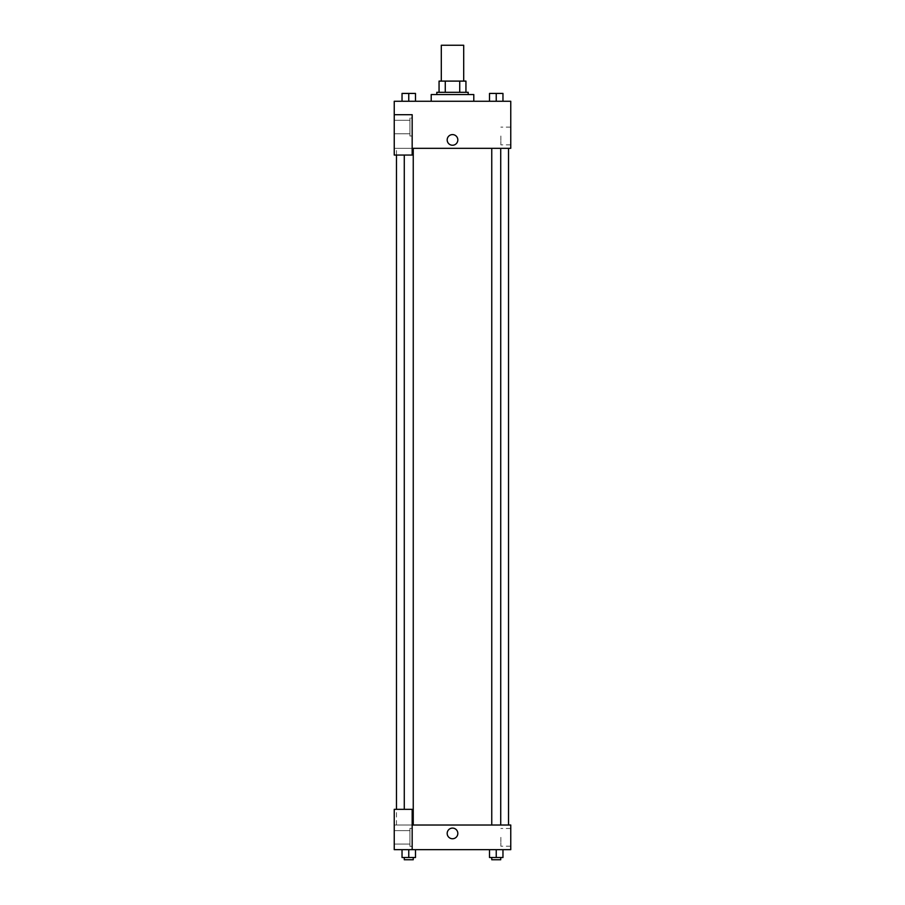 <?xml version="1.0" encoding="UTF-8"?>
<svg xmlns="http://www.w3.org/2000/svg" width="905" height="905" viewBox="0 0 905 905"><rect width="100%" height="100%" fill="white"/><g stroke="black" fill="none" stroke-linecap="round" stroke-linejoin="round"><path stroke-width="0.68" stroke-dasharray="4.53 3.39" d="M441.301 45.25L463.699 45.25M452.5 81.099L441.301 81.099L452.5 81.099M459.729 92.31L459.729 81.099L465.939 81.099L465.939 92.31L445.271 92.31L465.939 92.31M459.729 81.099L439.061 81.099M445.271 92.31L439.061 92.31L445.271 92.31L445.271 81.099M468.19 92.31L436.81 92.31M436.81 94.55L468.19 94.55L436.81 94.55M431.21 94.55L473.79 94.55M452.5 101.27L431.21 101.27L452.5 101.27M415.486 93.43L415.486 101.27L402.046 101.27L408.755 101.27L402.046 101.27L408.755 101.27L408.766 93.43L402.035 93.43L413.246 93.43L402.035 93.43L402.035 101.27L408.766 101.27L402.035 101.27L402.035 93.43L402.035 101.27L415.486 101.27L408.766 101.27L408.766 93.43L415.486 93.43L404.275 93.43L415.486 93.43L415.486 101.27L402.035 101.27M489.515 101.27L489.515 93.43L489.515 101.27L502.954 101.27L489.526 101.27L502.954 101.27L496.245 101.27L496.234 93.43L489.515 93.43L500.725 93.43L489.515 93.43L489.515 101.27L502.965 101.27L496.234 101.27L496.234 93.43L502.965 93.43L491.754 93.43L502.965 93.43L502.965 101.27L502.965 93.43M412.171 148.318L510.759 148.318L510.759 101.27L394.241 101.27L394.241 114.709L412.171 114.709L412.171 155.049L412.171 114.709L394.241 114.709L394.241 155.049L394.241 148.318L394.241 155.049L412.171 155.049L394.241 155.049L412.171 155.049L412.171 148.318L394.241 148.318L412.171 148.318L412.171 114.709L394.241 114.709M457.817 139.924A5.317 5.317 0 0 0 449.842 135.309A5.317 5.317 0 0 0 449.842 144.529A5.317 5.317 0 0 0 457.817 139.924A5.317 5.317 0 0 1 449.842 144.529A5.317 5.317 0 0 1 449.842 135.309A5.317 5.317 0 0 1 457.817 139.924M412.171 118.069L412.171 135.999L412.171 118.069L409.931 118.069L409.931 135.999L409.931 118.069L409.931 135.999L409.931 118.069L412.171 118.069L412.171 135.999L412.171 118.069M409.931 127.039L409.931 120.308L409.931 127.039M394.241 127.039L394.241 120.308L394.241 127.039M510.759 135.999L510.759 144.868L510.759 135.999M500.85 135.999L500.85 144.868L500.85 135.999M447.183 139.924A5.317 5.317 0 0 0 455.158 144.529A5.317 5.317 0 0 0 455.158 135.309A5.317 5.317 0 0 0 447.183 139.924M394.241 145.241L394.241 134.596L394.241 145.241M408.766 148.318L404.275 148.318L408.766 148.318M496.234 148.318L500.725 148.318L496.234 148.318M452.5 148.318L396.481 148.318L452.5 148.318M452.5 825.021L396.481 825.021L452.5 825.021M496.234 825.021L500.725 825.021L496.234 825.021M408.766 825.021L404.275 825.021L408.766 825.021M394.241 825.021L412.171 825.021L394.241 825.021L394.241 849.671L412.171 849.671L412.171 809.33L394.241 809.33L394.241 825.021M412.171 849.671L510.759 849.671L510.759 825.021L412.171 825.021L412.171 809.33L412.171 849.671L412.171 825.021M394.241 833.426L394.241 828.098L394.241 833.426M394.241 837.34L394.241 830.62L394.241 837.34M409.931 837.34L409.931 830.62L409.931 837.34M409.931 828.38L409.931 846.311L409.931 828.38L409.931 846.311L409.931 828.38L412.171 828.38L412.171 846.311L412.171 828.38L409.931 828.38M412.171 828.38L412.171 846.311L412.171 828.38M412.171 809.33L394.241 809.33L412.171 809.33M408.766 857.51L408.766 849.671L408.766 857.51L415.486 857.51L408.766 857.51L415.486 857.51L415.486 849.671L402.035 849.671L415.486 849.671L402.035 849.671L415.486 849.671L408.766 849.671L408.766 857.51L402.035 857.51L402.035 849.671L402.035 857.51L413.246 857.51L402.035 857.51L402.035 849.671M496.234 849.671L502.965 849.671L489.515 849.671L502.965 849.671L496.234 849.671L496.234 857.51L489.515 857.51L489.515 849.671L496.234 849.671L496.234 857.51L491.754 857.51L500.725 857.51L489.515 857.51L502.965 857.51L491.754 857.51L500.725 857.51L496.234 857.51L496.234 849.671L489.515 849.671L489.515 857.51L489.515 849.671M510.759 837.34L510.759 846.209L510.759 837.34M500.85 837.34L500.85 846.209L500.85 837.34M447.183 833.426A5.317 5.317 0 0 0 455.158 838.03A5.317 5.317 0 0 0 455.158 828.81A5.317 5.317 0 0 0 447.183 833.426M457.817 833.426A5.317 5.317 0 0 0 449.842 828.81A5.317 5.317 0 0 0 449.842 838.03A5.317 5.317 0 0 0 457.817 833.426A5.317 5.317 0 0 1 449.842 838.03A5.317 5.317 0 0 1 449.842 828.81A5.317 5.317 0 0 1 457.817 833.426M491.754 857.51L491.754 859.75L500.725 859.75L491.754 859.75L500.725 859.75L500.725 857.51M502.965 857.51L502.965 849.671L502.965 857.51L496.234 857.51M404.275 857.51L404.275 859.75L413.246 859.75L404.275 859.75L413.246 859.75L413.246 857.51M415.486 857.51L415.486 849.671L408.766 849.671M491.754 93.43L500.725 93.43M496.234 101.27L502.965 101.27L496.234 101.27L496.234 93.43M404.275 93.43L413.246 93.43M408.766 101.27L408.766 93.43M412.171 135.999L409.931 135.999L412.171 135.999M394.241 133.759L409.931 133.759L394.241 133.759M394.241 120.308L409.931 120.308L394.241 120.308M510.759 127.141L500.85 127.141M510.759 144.868L500.85 144.868M396.481 825.021L396.481 809.33M396.481 155.049L396.481 148.318M413.246 825.021L413.246 148.318M404.275 809.33L404.275 155.049M500.725 825.021L500.725 148.318M491.754 825.021L491.754 148.318M394.241 844.06L409.931 844.06L394.241 844.06M394.241 830.62L409.931 830.62L394.241 830.62M412.171 846.311L409.931 846.311L412.171 846.311M510.759 828.482L500.85 828.482M510.759 846.209L500.85 846.209"/><path stroke-width="1.36" d="M463.699 81.099L463.699 45.25L441.301 45.25L441.301 81.099M445.271 92.31L445.271 81.099L439.061 81.099L439.061 92.31L439.061 81.099M445.271 81.099L465.939 81.099L465.939 92.31M459.729 92.31L459.729 81.099M436.81 94.55L436.81 92.31L468.19 92.31L468.19 94.55M473.79 101.27L473.79 94.55L431.21 94.55L431.21 101.27M394.241 114.709L394.241 155.049L412.171 155.049L412.171 114.709L394.241 114.709L394.241 101.27L510.759 101.27L510.759 148.318L412.171 148.318M447.183 139.924A5.317 5.317 0 0 1 455.158 135.309A5.317 5.317 0 0 1 455.158 144.529A5.317 5.317 0 0 1 447.183 139.924M412.171 825.021L510.759 825.021L510.759 849.671L394.241 849.671L394.241 809.33L412.171 809.33L412.171 849.671M447.183 833.426A5.317 5.317 0 0 1 455.158 828.81A5.317 5.317 0 0 1 455.158 838.03A5.317 5.317 0 0 1 447.183 833.426M489.515 849.671L489.515 857.51L502.965 857.51L502.965 849.671L502.965 857.51M496.234 857.51L496.234 849.671M500.725 857.51L500.725 859.75L491.754 859.75L491.754 857.51M402.035 849.671L402.035 857.51L415.486 857.51L415.486 849.671L415.486 857.51M408.766 857.51L408.766 849.671M413.246 857.51L413.246 859.75L404.275 859.75L404.275 857.51M489.515 101.27L489.515 93.43L502.965 93.43L502.965 101.27L502.965 93.43M496.234 101.27L496.234 93.43M500.725 93.43L491.754 93.43M402.035 101.27L402.035 93.43L415.486 93.43L415.486 101.27L415.486 93.43M408.766 101.27L408.766 93.43M413.246 93.43L404.275 93.43M508.519 825.021L508.519 148.318M396.481 809.33L396.481 155.049M491.754 148.318L491.754 825.021M500.725 148.318L500.725 825.021M413.246 825.021L413.246 148.318M404.275 809.33L404.275 155.049"/></g></svg>
